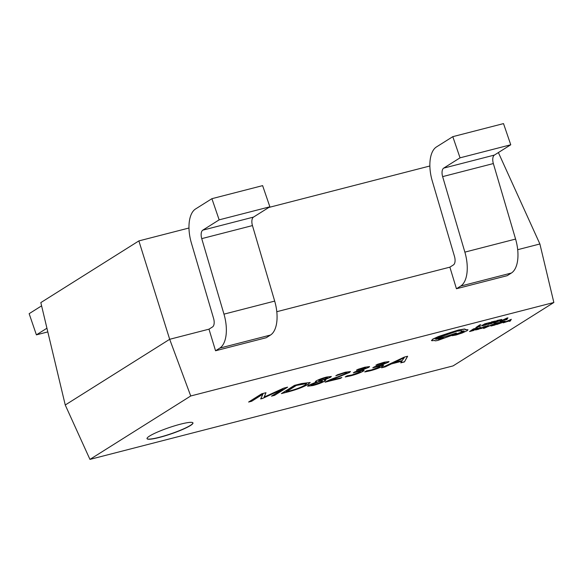 <?xml version="1.0" encoding="UTF-8"?>
<svg xmlns="http://www.w3.org/2000/svg" width="583" height="583" viewBox="0 0 583 583"><rect width="100%" height="100%" fill="white"/><g stroke="black" fill="none" stroke-linecap="round" stroke-linejoin="round"><path stroke-width="0.87" d="M149.554 436.055A24.275 3.294 161.1 0 0 147.033 438.656A24.275 3.294 161.1 0 0 165.106 435.829A24.275 3.294 161.1 0 0 190.444 425.532A24.275 3.294 161.1 0 0 192.966 422.93A24.275 3.294 161.1 0 0 174.893 425.75A24.275 3.294 161.1 0 0 149.554 436.055M147.011 438.584A24.275 3.294 161.1 0 0 165.31 435.61A24.275 3.294 161.1 0 0 190.393 425.386A24.275 3.294 161.1 0 0 192.937 422.857M324.942 381.027C321.94 382.718 317.932 384.226 312.918 385.545L307.605 386.186L308.553 385.246L316.853 381.843L315.352 381.697L316.03 380.998C318.726 379.518 322.246 378.199 326.597 377.048L331.333 376.48L330.561 377.259L324.112 379.97L325.846 380.094L324.891 380.888C321.889 382.579 317.881 384.08 312.867 385.399L312.918 385.545M453.071 365.905L553.85 302.49L190.728 395.981L89.95 459.397L453.071 365.905M404.223 357.124L407.626 356.249L404.464 361.912L400.754 362.866L401.847 361.227L391.375 363.923L385.29 366.853L381.581 367.807L404.223 357.124M379.351 367.028C380.429 366.08 378.943 366.168 374.891 367.283L372.785 367.822L374.22 366.918L384.496 363.442C385.698 362.604 384.853 362.568 381.945 363.333L375.977 365.242L377.412 364.339L384.219 362.218L389.05 361.569L388.3 362.313L379.839 365.709L383.614 365.33L382.849 366.088C379.54 367.909 375.233 369.505 369.921 370.868L364.783 371.939L366.532 370.839L371.356 369.965L379.351 367.028L379.919 366.299M384.496 363.442L385.079 362.713M359.864 372.041C360.95 371.101 359.463 371.182 355.404 372.297L353.305 372.836L354.741 371.932L365.009 368.463C366.219 367.618 365.366 367.582 362.466 368.347L356.497 370.256L357.926 369.352L364.739 367.232L369.571 366.59L368.82 367.326L360.389 370.708L364.127 370.351L363.369 371.101C360.061 372.923 355.747 374.519 350.441 375.882L345.296 376.953L347.053 375.853L351.877 374.978L359.864 372.041L360.44 371.313M365.009 368.463L365.599 367.727M346.331 373.317C347.49 372.471 346.594 372.435 343.642 373.193L335.801 375.802L337.397 374.796L345.384 372.209L350.478 371.546L349.552 372.442L329.439 380.699L341.886 377.493L340.45 378.396L325.329 382.047C328.025 380.48 332.062 378.797 337.433 376.99L346.331 373.317L346.878 372.603M308.487 384.139C303.59 386.981 296.849 389.546 288.286 391.827L281.392 393.598L294.444 385.385L301.6 383.541L310.185 382.506L308.443 383.993C303.539 386.835 296.805 389.4 288.235 391.681L288.286 391.827M287.638 387.141L274.586 395.354L271.496 396.149L282.959 388.992L262.525 398.459L260.674 398.932L262.911 394.159L251.703 401.242L248.613 402.037L261.665 393.824L265.994 392.709L264.121 397.103L283.622 388.176L287.638 387.141M188.972 228.011L138.871 240.91L40.825 302.606L65.245 405.003L89.95 459.397M429.868 165.995L268.814 207.461M269.871 206.797L253.503 217.095A7.528 3.717 75.6 0 0 252.454 225.585L274.688 301.098A30.112 14.874 -104.4 0 1 270.505 335.043L266.263 337.717L215.55 350.769L219.791 348.102A30.112 14.874 -104.4 0 0 223.974 314.15L201.74 238.636A7.528 3.717 75.6 0 1 202.789 230.154L219.157 219.849L269.871 206.797L262.62 185.627L211.906 198.686L219.157 219.849M190.728 395.981L169.682 339.291L208.984 329.169L215.55 350.769M553.85 302.49L539.894 243.978L517.697 249.692M510.759 144.773L494.391 155.078A7.528 3.717 75.6 0 0 493.349 163.561L515.583 239.074A30.112 14.874 -104.4 0 1 511.4 273.026L507.152 275.693L456.438 288.753L460.687 286.078A30.112 14.874 -104.4 0 0 464.87 252.133L442.635 176.62A7.528 3.717 75.6 0 1 443.678 168.13L460.045 157.833L510.759 144.773L503.515 123.603L452.802 136.662L460.045 157.833M276.801 311.708L449.879 267.152L456.438 288.753M498.385 152.564L539.894 243.978M138.871 240.91L169.682 339.291L65.245 405.003M46.932 328.222L36.401 334.853L47.813 331.909M41.597 305.849L29.15 313.683L36.401 334.853M449.879 267.152L453.436 264.915A7.528 3.717 -104.4 0 0 454.485 256.425L432.251 180.912A30.112 14.874 75.6 0 1 436.434 146.96L452.802 136.662M208.984 329.169L212.54 326.932A7.528 3.717 -104.4 0 0 213.589 318.442L191.355 242.929A30.112 14.874 75.6 0 1 195.538 208.984L211.906 198.686M407.473 356.286L404.464 361.912M404.42 361.773L400.878 362.684M391.375 363.923L401.847 361.227M391.324 363.785L385.29 366.853M385.246 366.707L382.295 367.465M404.303 357.692L393.612 362.662L402.139 360.622L404.216 357.714L393.663 362.801M379.3 366.889C380.378 365.942 378.892 366.029 374.84 367.137L374.891 367.283M374.84 367.137L373.2 367.56M384.445 363.304C385.655 362.466 384.802 362.429 381.894 363.194L381.945 363.333M381.894 363.194L375.926 365.096M389.007 361.511L388.3 362.313M388.256 362.174L379.876 365.694M383.57 365.271L382.849 366.088M382.805 365.949C379.489 367.771 375.182 369.36 369.877 370.722L369.921 370.868M369.877 370.722L364.732 371.801M359.82 371.903C360.899 370.956 359.412 371.043 355.36 372.158L355.404 372.297M355.36 372.158L353.721 372.573M364.965 368.318C366.168 367.479 365.322 367.443 362.415 368.208L362.466 368.347M362.415 368.208L356.446 370.11M369.52 366.525L368.82 367.326M368.769 367.188L360.389 370.708M364.084 370.285L363.369 371.101M363.318 370.963C360.01 372.785 355.703 374.381 350.39 375.744L350.441 375.882M350.39 375.744L345.253 376.815M346.28 373.178C347.439 372.333 346.55 372.289 343.591 373.054L343.642 373.193M343.591 373.054L336.449 375.394M350.434 371.48L349.552 372.442M349.501 372.297L329.439 380.699M341.427 377.609L340.45 378.396M340.406 378.25L325.095 382.193M312.867 385.399L307.598 386.114M315.352 381.625L316.853 381.843M331.297 376.414L330.561 377.259M330.517 377.121L324.112 379.97M325.81 380.029L324.891 380.888M326.932 378.112C328.01 377.361 327.398 377.267 325.103 377.813L319.251 380.24C318.18 380.976 318.77 381.085 321.014 380.561L326.976 378.25L327.471 377.58M321.889 381.632C323.106 380.735 322.224 380.655 319.229 381.399L311.679 384.255L311.045 385.057L314.346 384.642L321.933 381.77L322.486 381.027M319.229 381.399L311.045 385.057M321.933 381.77C323.157 380.874 322.275 380.801 319.28 381.537M325.103 377.813L319.2 380.101M326.976 378.25C328.061 377.507 327.449 377.405 325.154 377.952M288.235 391.681L281.8 393.343M310.149 382.441L308.443 383.993M306.592 383.607L296.361 385.268L286.173 391.681L289.824 390.894C296.419 389.145 301.491 387.185 305.055 385.035L306.592 383.607L296.412 385.414L286.224 391.827M287.179 387.258L274.586 395.354M274.535 395.208L271.904 395.886M282.915 388.854L280.882 390.02M280.831 389.881L262.525 398.459M262.481 398.313L260.739 398.765M262.86 394.013L251.703 401.242M251.652 401.104L249.021 401.782M265.877 392.738L264.587 396.389M264.536 396.243L264.121 397.103M480.385 326.232L477.302 327.027L480.829 324.804L475.852 327.566L480.385 326.232L477.717 326.764M480.829 324.804L479.78 324.92L475.852 327.566M486.696 324.527L482.862 325.46L483.241 324.942L489.924 322.501L482.163 325.227L481.711 325.882L486.2 324.84L486.645 324.388L482.811 325.321L483.19 324.797M482.811 325.321L483.241 324.942M489.924 322.501L484.779 323.827L481.667 325.737M492.198 323.186L489.035 324.002L493.145 322.45L490.835 322.873L492.11 322.071L495.55 321.014L491.564 322.042L487.585 324.542L491.746 323.478L492.154 323.048L489.45 323.74M493.597 322.159L491.243 322.61M495.55 321.014L491.52 321.896L487.585 324.542M493.203 323.099L501.548 320.191L501.795 319.601L497.19 320.592L493.203 323.099L497.139 320.453L501.744 319.462L501.497 320.052M501.548 320.191L501.744 319.462M497.729 320.621L494.661 322.552L500.484 320.468L500.753 319.987L497.729 320.621M495.069 322.297L500.753 319.987M500.433 320.329L500.71 319.841M506.897 319.571L507.931 317.83L506.86 318.099L499.937 321.364L506.088 319.375L505.789 319.856L506.897 319.571M503.639 319.841L506.233 319.171L506.875 318.289L503.639 319.841M505.927 319.418L505.789 319.856M507.931 317.83L499.937 321.364M504.339 319.506L506.182 319.032L506.569 318.442M474.147 330.182L470.984 330.998L475.087 329.446L472.777 329.869L474.052 329.067L477.499 328.01L473.513 329.038L469.534 331.545L473.695 330.474L474.096 330.044L471.399 330.736M475.546 329.155L473.192 329.606M477.499 328.01L473.469 328.892L469.534 331.545M480.888 327.938C481.609 327.486 481.303 327.427 479.969 327.77L477.317 328.732L479.896 328.2L475.378 329.752L476.304 329.825L479.058 329.089L481.215 327.457M479.474 328.054L475.203 329.869M475.334 329.614L475.247 330.014M477.025 329.184L479.517 328.44L477.025 329.184M480.844 327.799C481.558 327.34 481.252 327.289 479.926 327.631L477.317 328.732M479.423 327.908L479.853 328.061M476.304 329.468L479.197 328.469M484.138 327.18L486.623 326.108L483.679 326.903L482.279 327.653L483.832 327.588L480.472 328.688L484.874 327.303L483.394 327.129M483.788 327.449L480.939 328.222M480.99 328.367L480.472 328.688M484.874 327.303L484.976 326.946L484.094 327.041M486.623 326.108L483.635 326.757L482.279 327.653M492.752 324.505L487.752 326.677L488.532 325.591L487.454 325.868L486.783 327.099L484.094 328.295L492.708 324.367L487.701 326.531M488.532 325.591L487.403 325.729L486.732 326.961L483.511 328.426M495.572 324.673L492.409 325.482L496.512 323.929L494.202 324.352L495.477 323.55L498.924 322.494L494.938 323.521L490.952 326.028L495.113 324.957L495.521 324.527L492.817 325.227M496.971 323.638L494.617 324.097M498.924 322.494L494.887 323.383L490.952 326.028M496.578 324.578L504.914 321.67L505.162 321.087L500.557 322.071L496.578 324.578L500.513 321.933L505.111 320.941L504.871 321.532M504.914 321.67L505.111 320.941M501.096 322.108L498.028 324.039L503.85 321.954L504.127 321.466L501.096 322.108M498.443 323.776L504.127 321.466M503.807 321.809L504.076 321.32M510.263 321.058L511.298 319.309L503.304 322.844L509.462 320.854L509.163 321.342L510.263 321.058M507.006 321.32L509.6 320.65L510.249 319.768L507.006 321.32M509.302 320.898L509.163 321.342M511.298 319.309L503.304 322.844M507.706 320.985L509.557 320.512L509.943 319.921M465.409 329.752L464.68 329.111L458.668 330.109L438.409 336.69L432.593 339.386L431.821 340.727L434.86 340.45C434.539 340.982 435.639 340.938 438.161 340.319L456.569 333.644L456.365 333.133L436.813 339.248L435.443 339.153L436.113 338.453L457.028 331.166L461.736 330.707L461.189 331.414L461.627 331.297C464.112 330.707 464.804 330.801 463.711 331.581L452.182 335.691L456.139 334.992L462.421 332.9L467.143 330.685L468.003 329.774L465.409 329.752L465.438 329.293M431.449 340.377L431.821 340.727M464.236 331.042L452.131 335.546M438.496 339.393L439.801 339.262C443.313 338.082 444.049 337.623 442.009 337.878C438.518 339.051 437.782 339.51 439.801 339.262L439.757 339.124C443.262 337.943 443.998 337.477 441.965 337.732M443.32 337.746L442.009 337.878M468.003 329.774L465.489 329.592M464.185 330.976L463.66 331.443M461.692 330.641L461.189 331.414M456.569 333.644L456.314 332.995L446.964 336.143L435.443 339.073M465.365 329.614L464.629 328.972L458.624 329.971L450.914 332.368L438.358 336.544L432.55 339.24L431.77 340.589M438.533 339.306L439.757 339.124M511.4 273.026L460.687 286.078M494.391 155.078L443.678 168.13M515.583 239.074L464.87 252.133M493.349 163.561L442.635 176.62M270.505 335.043L219.791 348.102M253.503 217.095L202.789 230.154M274.688 301.098L223.974 314.15M252.454 225.585L201.74 238.636"/></g></svg>
